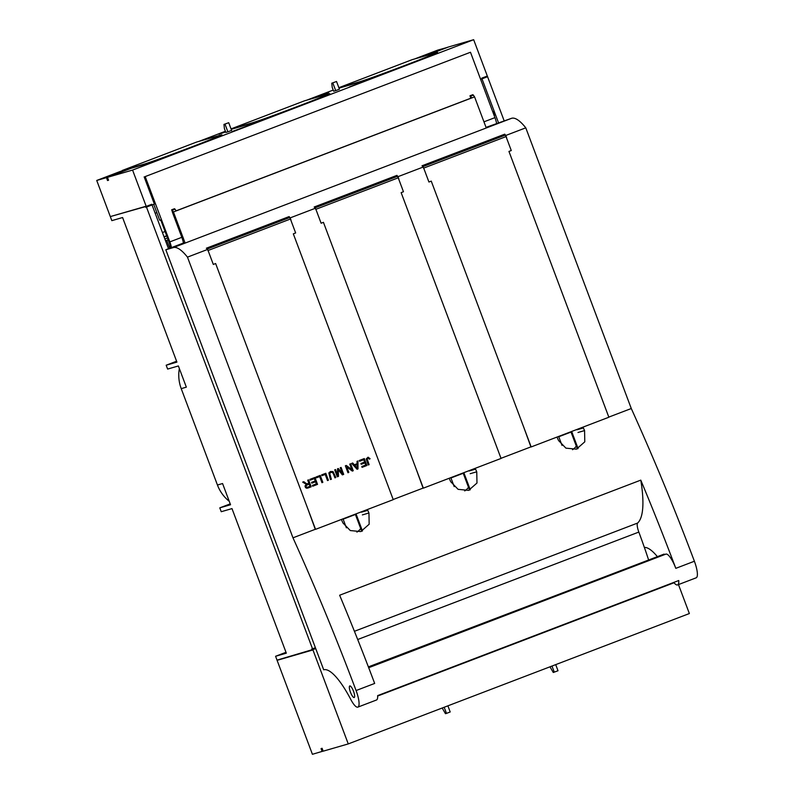 <?xml version="1.0" encoding="UTF-8"?>
<svg xmlns="http://www.w3.org/2000/svg" width="794" height="794" viewBox="0 0 794 794"><rect width="100%" height="100%" fill="white"/><g stroke="black" fill="none" stroke-linecap="round" stroke-linejoin="round"><path stroke-width="1.19" d="M315.754 648.648L277.027 660.142L275.578 656.281L285.999 652.301M275.578 656.281L286.326 653.164L231.987 508.597L221.238 511.713L219.789 507.852L230.538 504.746L222.568 483.536L217.447 485.025A37.07 35.809 73.8 0 0 228.732 500.885L229.059 500.796M168.517 248.73L151.803 204.276L146.225 206.41L312.866 649.75M498.453 122.623L481.74 78.169L487.318 76.035L504.031 120.49M112.688 215.908L146.225 206.41M179.563 369.131L179.236 369.23A37.07 35.809 -106.2 0 0 181.221 388.643L186.342 387.154L178.372 365.955L167.623 369.071L166.174 365.22L176.923 362.104L122.584 217.526L111.835 220.643L110.386 216.792M181.221 388.643L217.447 485.025M492.617 111.428L492.816 111.378A2.064 0.536 69.1 0 1 494.047 113.165L494.741 115.011L494.067 115.269M166.671 235.739L164.011 236.751M165.539 240.84L168.209 239.818M169.747 248.264L166.78 240.364M230.21 503.872L219.789 507.852M166.174 365.22L176.596 361.23M315.397 647.715L311.744 649.035L312.171 650.167L277.096 660.33L312.419 754.3L323.138 751.104M277.096 660.33L279.409 659.447M322.146 751.481L321.064 748.593L322.086 748.295L323.168 751.184L348.258 743.918L689.361 613.544L678.473 584.582M550.004 666.811L553.269 672.478L558.013 670.761L555.711 664.628M551.989 666.047L554.301 672.181M444.174 707.256L446.486 713.389L450.198 711.97L447.895 705.836M442.189 708.01L445.464 713.687L446.486 713.389M454.208 486.623L450.833 477.641M470.266 489.769L463.845 472.668M362.461 530.978L356.03 513.877M346.392 527.831L343.018 518.849M361.717 531.275L355.285 514.165M469.532 490.067L463.101 472.956M578.082 448.56L571.66 431.46M562.023 445.414L558.648 436.432M577.337 448.858L570.916 431.747M312.518 648.817L348.258 743.918M220.375 135.754L220.037 135.595A41.199 0.854 159.4 0 1 220.037 135.605A41.199 0.854 159.4 0 1 213.427 138.613L213.447 138.672M127.318 169.4L122.207 170.492L196.565 142.076L218.578 135.695A41.199 0.854 159.4 0 1 219.968 135.417A41.199 0.854 159.4 0 1 186.719 148.815A41.199 0.854 159.4 0 1 144.23 164.12L138.583 166.135M165.122 157.123L165.092 157.083A41.199 0.854 159.4 0 1 144.3 164.308L144.23 164.467M170.353 155.158L170.353 155.158A41.199 0.854 159.4 0 0 209.944 140.022L209.983 140.072M122.207 170.492L144.23 164.12M134.821 167.226L137.521 166.442M425.326 55.858L448.57 46.965L473.661 39.7L132.568 170.075L146.483 207.085L145.709 207.303L145.381 206.44L110.306 216.593L96.729 180.456L120.42 171.395L130.663 168.427L120.886 172.219M225.407 131.268L198.947 141.382M231.074 128.985L252.045 122.911A41.199 0.854 159.4 0 0 294.534 107.607A41.199 0.854 159.4 0 0 327.773 94.208A41.199 0.854 159.4 0 0 326.394 94.486L304.38 100.868L231.044 128.896M333.222 90.059L306.762 100.173M338.879 87.777L359.851 81.703A41.199 0.854 159.4 0 0 402.35 66.398A41.199 0.854 159.4 0 0 435.588 53A41.199 0.854 159.4 0 0 434.209 53.277L412.185 59.659L338.849 87.687M447.578 47.352L437.822 50.082L414.567 58.974M219.72 135.407L220.514 135.178A43.253 0.893 -20.6 0 1 221.963 134.881A43.253 0.893 -20.6 0 1 187.056 148.954A43.253 0.893 -20.6 0 1 142.444 165.023L131.179 168.278L107.478 177.34L108.56 180.228L107.537 180.526L106.456 177.638L120.857 172.129M107.537 180.526L108.53 180.149M246.398 124.926L252.045 122.911M235.133 128.191L231.143 129.174M245.197 125.273L242.636 126.018M232.007 131.596L251.579 124.35L232.007 131.596M106.456 177.638L96.729 180.456M435.35 52.99L436.134 52.761A43.253 0.893 -20.6 0 1 437.593 52.464A43.253 0.893 -20.6 0 1 402.687 66.537A43.253 0.893 -20.6 0 1 358.064 82.606L339.018 88.124M327.535 94.198L328.329 93.97A43.253 0.893 -20.6 0 1 329.778 93.672A43.253 0.893 -20.6 0 1 294.872 107.746A43.253 0.893 -20.6 0 1 250.259 123.814L231.203 129.333M132.568 170.075L107.478 177.34M223.968 124.42L224.394 128.578L225.843 132.429L227.888 131.834L231.61 130.415L228.712 122.703L223.968 124.42L228.712 122.703M319.357 96.094L328.647 92.541L319.357 96.094M225.565 131.685L218.955 134.216L225.655 131.913M335.703 90.625L339.425 89.206L336.527 81.494L331.783 83.211L332.21 87.37L333.659 91.221L335.703 90.625L332.805 82.923M349.539 86.903L366.54 80.402L349.539 86.903M342.948 86.983L338.959 87.965M380.753 74.705L380.723 74.666A41.199 0.854 159.4 0 1 359.93 81.891L354.213 83.717M353.151 84.025L350.442 84.809M447.548 47.263L424.81 56.007M321.233 97.404L321.233 97.404A41.199 0.854 159.4 0 0 327.853 94.397A41.199 0.854 159.4 0 0 327.833 94.387L328.19 94.546M272.938 115.914L272.908 115.874A41.199 0.854 159.4 0 1 252.115 123.1L252.045 123.259M317.789 98.863L317.759 98.813A41.199 0.854 159.4 0 1 278.158 113.949L278.158 113.949M227.888 131.834L224.99 124.122M331.783 83.211L336.527 81.494M435.588 53L435.658 53.188A41.199 0.854 159.4 0 1 435.658 53.188A41.199 0.854 159.4 0 1 429.048 56.195L429.078 56.265M385.973 72.74L385.973 72.74A41.199 0.854 159.4 0 0 425.564 57.605L425.604 57.654M473.313 95.121A2.064 0.536 -110.9 0 0 472.767 94.714L469.979 95.776A2.064 0.536 69.1 0 1 470.524 96.193L471.775 97.93L474.564 96.858L473.313 95.121L470.524 96.193M486.265 127.983L474.564 96.858M185.131 243.083L173.439 211.958L172.179 210.221A2.064 0.536 -110.9 0 0 171.643 209.805L174.432 208.743A2.064 0.536 69.1 0 1 174.968 209.159L172.179 210.221M172.487 212.226L171.643 209.805M172.407 212.256L181.826 237.317L169.837 241.892L145.183 176.586L470.485 52.255L145.183 176.586M183.454 243.024A10.302 2.66 -110.9 0 0 181.826 237.317M173.439 211.958L471.775 97.93L470.832 98.198L469.979 95.776M470.832 98.198L176.169 210.817M176.228 210.896L174.968 209.159M496.578 123.348A10.302 2.66 69.1 0 0 494.95 117.631L470.485 52.255M155.406 203.77L154.373 204.058L144.161 176.883M169.837 241.892A10.302 2.66 69.1 0 1 171.464 247.609M153.728 204.316L159.713 220.246L160.745 219.948L169.072 242.12A7.206 1.856 69.1 0 1 170.382 248.016M146.483 207.085L154.373 204.058M473.661 39.7L487.576 76.71L480.668 79.35M424.125 169.221L423.073 167.087L397.983 176.675A61.793 15.94 69.1 0 0 396.931 175.375L314.206 206.996A61.793 15.94 69.1 0 1 315.268 208.296L290.167 217.884A61.793 15.94 69.1 0 0 289.115 216.583L206.4 248.204A61.793 15.94 69.1 0 1 207.452 249.495L187.473 257.137L292.976 537.826L315.486 529.221M291.001 220.097L290.167 217.884M208.494 251.638L207.452 249.495M398.816 178.888L397.983 176.675M316.31 210.43L315.268 208.296M354.422 631.299L637.602 523.057A102.982 26.569 69.1 0 0 640.778 480.132A666.176 171.861 69.1 0 1 675.803 568.345L694.393 561.239A16.476 4.248 69.1 0 1 696.179 577.814L677.59 584.92A16.476 4.248 69.1 0 1 674.027 582.756L673.888 582.379M292.976 537.826A666.176 171.861 69.1 0 1 321.064 602.338A666.176 171.861 69.1 0 1 356.079 690.542L374.669 683.436A666.176 171.861 69.1 0 0 339.643 595.232L640.778 480.132M357.707 639.517L638.833 532.069A9.27 2.392 69.1 0 1 637.602 523.057M638.833 532.069A212.564 54.836 69.1 0 1 644.371 547.423A64.354 16.605 69.1 0 1 657.234 556.475M368.386 666.881L664.141 554.192A3.087 0.794 69.1 0 0 664.677 554.47L665.908 554.103A16.476 4.248 69.1 0 1 675.803 568.345M501.004 458.317L531.117 446.804M475.199 468.331A666.176 171.861 69.1 0 1 476.757 471.795L476.976 483.03L468.609 490.364L458.128 489.352L450.734 481.74A666.176 171.861 69.1 0 0 449.176 478.276M385.944 480.251L393.189 499.505L423.301 488.012M367.384 509.54A666.176 171.861 69.1 0 1 368.952 512.993L369.16 524.239L360.794 531.573L350.313 530.561L342.929 522.948A666.176 171.861 69.1 0 0 341.36 519.484M601.564 397.834L608.809 417.098L631.28 408.523A666.176 171.861 69.1 0 1 659.367 473.026A666.176 171.861 69.1 0 1 694.393 561.239M583.014 427.122A666.176 171.861 69.1 0 1 584.573 430.586L584.791 441.821L576.424 449.156L565.933 448.153L558.549 440.531A666.176 171.861 69.1 0 0 556.991 437.067M356.079 690.542A16.476 4.248 69.1 0 1 357.866 707.117A16.476 4.248 69.1 0 1 350.829 699.534A64.354 16.605 69.1 0 0 323.694 669.789L165.817 249.763L184.903 242.468M377.666 696.03L674.027 582.756M677.59 584.92A16.476 4.248 69.1 0 0 678.771 580.513L377.646 695.613A16.476 4.248 69.1 0 1 376.455 700.02L357.866 707.117M368.466 667.089L664.062 554.103M644.371 547.423A212.564 54.836 69.1 0 1 648.569 559.79M500.994 458.297L493.759 439.042M469.175 470.991L475.14 469.264L474.842 468.47M464.718 490.91A14.421 13.925 73.8 0 0 468.49 487.308M361.369 512.199L367.334 510.473L367.027 509.679M356.913 532.119A14.421 13.925 73.8 0 0 360.684 528.516M165.817 249.763L173.37 247.579A61.793 15.94 69.1 0 1 187.473 257.137M349.817 685.947A6.183 1.598 69.1 0 1 353.499 691.227A6.183 1.598 69.1 0 1 354.193 697.499A6.183 1.598 69.1 0 1 354.164 697.509A6.183 1.598 69.1 0 1 350.472 692.239A6.183 1.598 69.1 0 1 349.777 685.956A6.183 1.598 69.1 0 1 349.817 685.947M173.37 247.579L511.683 118.266L486.037 127.377M511.683 118.266A61.793 15.94 69.1 0 1 525.777 127.834L631.28 408.523M576.99 429.792L582.955 428.055L582.657 427.261M572.534 449.702A14.421 13.925 73.8 0 0 576.305 446.099M523.871 427.529L530.908 446.883M463.22 473.274L450.952 477.958M416.056 468.738L423.093 488.092M355.404 514.482L343.137 519.167M308.241 509.946L315.278 529.3M504.964 134.772L504.736 134.166L422.021 165.787A61.793 15.94 69.1 0 1 423.073 167.087M504.736 134.166A61.793 15.94 69.1 0 1 505.798 135.466L525.777 127.834M506.632 137.68L505.798 135.466M571.035 432.065L558.768 436.75M397.149 175.98L396.931 175.375M289.344 217.189L289.115 216.583M396.722 175.454A61.793 15.94 -110.9 0 1 397.447 176.337A2.064 0.536 -110.9 0 1 398.231 177.816L403.461 191.741L401.139 192.634L501.054 458.446L423.351 488.151L323.436 222.33L321.113 223.223L315.883 209.298A2.064 0.536 -110.9 0 0 315.099 207.82A61.793 15.94 -110.9 0 0 314.374 206.926M504.527 134.246A61.793 15.94 -110.9 0 1 505.262 135.129A2.064 0.536 -110.9 0 1 506.036 136.608L511.276 150.542L508.954 151.426L608.869 417.237L531.166 446.943L431.251 181.121L428.929 182.015L423.698 168.09A2.064 0.536 -110.9 0 0 422.914 166.611A61.793 15.94 -110.9 0 0 422.18 165.728M288.907 216.663A61.793 15.94 -110.9 0 1 289.631 217.546A2.064 0.536 -110.9 0 1 290.415 219.025L295.646 232.95L293.323 233.843L393.238 499.654L315.546 529.35L215.631 263.539L213.308 264.432L208.068 250.497A2.064 0.536 -110.9 0 0 207.294 249.018A61.793 15.94 -110.9 0 0 206.559 248.135M317.54 484.37L312.697 486.226L312.389 485.402L316.34 483.893L315.546 481.769L311.844 483.179L311.536 482.365L315.238 480.956L314.355 478.593L310.246 480.162L309.938 479.348L314.93 477.432L317.54 484.37M320.23 475.408L322.84 482.345L321.957 482.683L319.654 476.569L316.359 477.829L316.052 477.005L320.23 475.408M330.532 479.546L330.185 478.623L331.078 478.286L331.416 479.199L330.532 479.546M333.182 473.323L331.604 472.122L329.669 473.274L331.029 478.157L330.135 478.494L328.825 472.887L330.493 471.487L333.023 471.567L335.405 476.479L334.522 476.827L333.182 473.323M334.909 477.869L334.562 476.946L335.455 476.608L335.793 477.531L334.909 477.869M308.221 487.933L306.792 488.27L305.521 487.625L304.995 485.997L306.305 484.34L302.683 482.117L303.794 481.69L306.454 483.645L307.824 483.675L308.846 483.278L307.695 480.201L308.578 479.864L311.188 486.801L308.171 487.953M334.701 469.879L335.554 469.552L337.738 475.358L337.5 468.807L338.304 468.5L342.452 473.671L340.239 467.765L341.092 467.438L343.693 474.375L342.363 474.881L338.224 469.671L338.502 476.36L337.311 476.817L334.701 469.879M352.328 471.08L346.77 466.971L348.814 472.42L347.961 472.748L345.36 465.8L346.263 465.453L351.831 469.572L349.777 464.113L350.63 463.785L353.241 470.733L352.328 471.08M325.788 473.284L328.398 480.221L327.515 480.559L325.212 474.445L321.917 475.695L321.61 474.881L325.788 473.284M351.702 463.378L352.715 462.991L354.283 464.798L357.082 463.726L357.032 461.344L357.965 460.986L358.005 468.907L357.052 469.274L351.702 463.378M366.907 465.502L362.074 467.348L361.766 466.535L365.716 465.026L364.922 462.902L361.22 464.311L360.913 463.498L364.615 462.078L363.721 459.716L359.613 461.294L359.305 460.47L364.297 458.565L366.907 465.502M368.237 464.996L366.203 458.962L368.079 457.185L370.093 458.733L369.339 459.16L368.118 458.078L367.146 458.892L369.121 464.659L368.237 464.996M306.98 487.367L310.017 486.375L309.154 484.072L306.176 485.481L306.037 486.603L307.03 487.357M357.062 464.589L354.839 465.443L357.151 468.132L357.111 464.569M166.77 235.997L164.11 237.019M167.514 237.972L164.844 238.984M494.047 113.165L493.372 113.423M494.95 117.631L483.953 121.839M368.694 667.704L665.908 554.103M368.664 667.605L664.677 554.47M368.505 667.188L664.141 554.192M470.197 473.69L476.757 471.795M362.382 514.899L368.952 512.993M578.002 432.482L584.573 430.586M398.231 177.816L315.883 209.298M397.447 176.337L315.099 207.82M506.036 136.608L423.698 168.09M505.262 135.129L422.914 166.611M290.415 219.025L208.068 250.497M289.631 217.546L207.294 249.018M156.845 212.613L155.177 213.249M165.083 231.511L162.423 232.533"/></g></svg>
